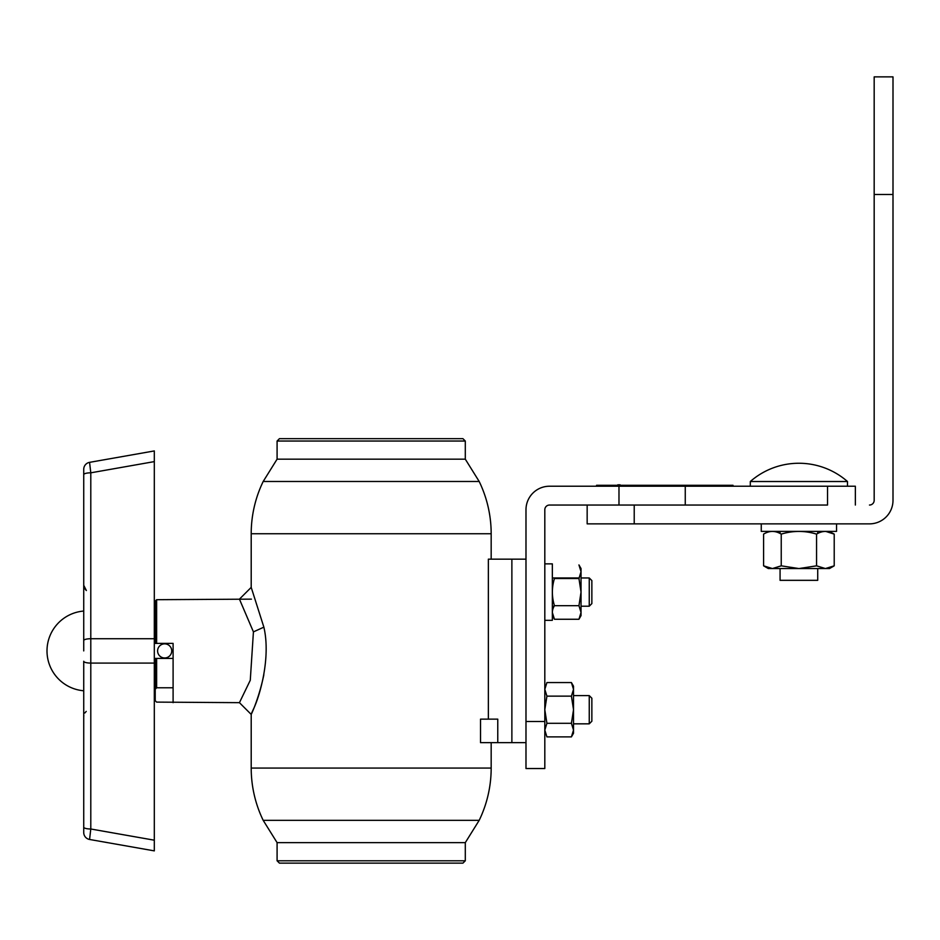 <?xml version="1.0" encoding="UTF-8"?>
<svg xmlns="http://www.w3.org/2000/svg" width="940" height="940" viewBox="0 0 940 940"><rect width="100%" height="100%" fill="white"/><g stroke="black" fill="none" stroke-linecap="round" stroke-linejoin="round"><path stroke-width="1.41" d="M587.159 505.038L587.159 523.862L869.477 523.862A23.524 23.524 0 0 0 893 500.339L893 76.869L874.177 76.869L874.177 500.339A4.7 4.7 0 0 1 869.477 505.038M855.353 505.038L855.353 486.227L549.512 486.227A23.524 23.524 0 0 0 525.989 509.75L525.989 768.532L544.812 768.532L544.812 721.485L525.989 721.485M827.529 486.227L827.529 505.038L549.512 505.038A4.7 4.7 0 0 0 544.812 509.75L544.812 721.485M847.481 481.515A73.767 73.767 0 0 0 750.308 481.515L847.481 481.515L847.481 486.227M750.308 481.515L750.308 486.227M817.718 568.559L817.718 580.332L780.071 580.332L780.071 568.559M780.071 533.485L780.071 531.394M817.718 533.485L817.718 531.394M836.541 523.862L836.541 531.394L761.259 531.394L761.259 523.862M763.586 565.833L768.309 568.559L772.41 568.559L763.586 565.833L763.586 534.12C769.484 530.536 775.371 530.536 781.234 534.12C793.043 530.536 804.816 530.536 816.555 534.12L816.555 565.833L825.379 568.559L829.48 568.559L834.215 565.833L825.379 568.559L798.894 568.559L816.555 565.833M772.41 568.559L798.894 568.559L781.234 565.833L772.41 568.559M781.234 565.833L781.234 534.12M825.72 531.394L834.215 534.12C828.34 530.536 822.453 530.536 816.555 534.12M834.215 565.833L834.215 534.12M479.189 820.338A119.979 119.979 0 0 0 491.173 768.062L491.173 742.659L491.173 768.062A119.979 119.979 0 0 1 479.189 820.338L263.188 820.338L479.189 820.338L465.3 842.639L479.189 820.338M491.173 533.744L491.173 559.159L491.173 533.744A119.979 119.979 0 0 0 479.189 481.48L263.188 481.48L479.189 481.48L465.3 459.166L479.189 481.48A119.979 119.979 0 0 1 491.173 533.744L251.203 533.744A119.979 119.979 0 0 1 263.188 481.48L277.089 459.166L277.089 441.036L465.3 441.036L462.938 438.674L465.3 441.036L465.3 459.166L277.089 459.166M251.415 599.144L156.628 599.697L156.628 643.383L155.218 643.383L155.218 601.13L156.628 599.697M253.424 631.88L239.442 599.144L251.203 587.383L263.87 627.156L253.424 631.88L250.275 680.266L239.442 702.662L156.628 702.11L155.218 700.688L155.218 658.435L156.628 658.435L155.218 658.435M465.3 842.639L465.3 860.782L462.938 863.132L279.438 863.132L277.089 860.782L465.3 860.782L465.3 842.639L277.089 842.639L263.188 820.338A119.979 119.979 0 0 1 251.203 768.062L491.173 768.062M173.101 702.662L173.101 643.383L156.628 643.383M173.101 658.435L156.628 658.435L173.101 658.435M173.101 687.786L156.628 687.786L156.628 658.435M156.628 687.786L155.218 689.232M263.87 627.156C270.908 657.307 260.075 695.189 253.542 708.936C246.116 724.634 257.619 705.012 263.846 674.779M165.088 657.953A7.062 7.062 0 0 1 157.614 651.338A7.062 7.062 0 0 1 164.242 643.865A7.062 7.062 0 0 1 171.714 650.48A7.062 7.062 0 0 1 165.088 657.953M277.089 441.036L279.438 438.674L462.938 438.674M525.989 559.159L488.353 559.159L488.353 719.135M497.765 742.659L480.528 742.659L480.528 719.135L497.765 719.135L497.765 742.659L525.989 742.659M589.251 695.6L589.251 723.835L591.859 721.227L591.859 698.22L589.251 695.6L573.518 695.6M589.251 577.971L589.251 606.206L591.859 603.598L591.859 580.579L589.251 577.971L581.038 577.971M544.812 563.859L552.344 563.859L552.344 620.318L544.812 620.318M554.447 605.677C551.686 596.641 551.686 587.594 554.447 578.511L578.946 578.511L581.038 571.72L578.946 564.928L581.038 568.559L581.038 571.72L578.946 564.928L581.038 571.72L581.038 592.094L578.946 605.677L581.038 612.469L581.038 615.618L578.946 619.26L581.038 612.469L578.946 619.26L554.447 619.26C551.686 614.736 551.686 610.213 554.447 605.677L578.946 605.677M552.344 612.516L554.447 619.26M581.038 571.72L578.946 578.511L581.038 592.094L581.038 612.469M83.731 661.255L83.731 827.177L83.731 661.255A7.062 1.821 -0 0 0 90.792 663.088L90.792 828.998L89.57 839.467A7.062 7.062 0 0 1 83.731 832.511L83.731 827.177A7.062 1.821 -0 0 0 90.792 828.998L154.313 840.195L154.313 461.611L90.792 472.82L90.792 663.088L154.313 663.088M83.731 650.903L83.731 469.295A7.062 7.062 0 0 1 89.57 462.351A7.062 7.062 0 0 0 83.731 469.295L83.731 474.641A7.062 1.821 -0 0 1 90.792 472.82L89.57 462.351L154.313 450.93L154.313 461.611M83.731 832.511A7.062 7.062 0 0 0 89.57 839.467A7.062 7.062 0 0 1 83.731 832.511A7.062 7.062 0 0 0 89.57 839.467L154.313 850.876L154.313 840.195M733.012 486.227L733.012 485.287L596.559 485.287L596.559 486.227M617.792 484.817L620.083 484.817L617.792 485.287M620.083 485.287L709.489 485.287M546.915 723.307L544.812 709.724L546.915 696.141L544.812 689.349L546.915 682.558L571.414 682.558L573.518 689.349L571.414 682.558L573.518 686.2L573.518 709.724L571.414 723.307L573.518 730.098L573.518 733.247L571.414 736.889L573.518 730.098L571.414 736.889L546.915 736.889L544.812 730.098L546.915 723.307L571.414 723.307M544.812 730.098L546.915 736.889M546.915 682.558L544.812 689.349M546.915 696.141L571.414 696.141L573.518 689.349M571.414 696.141L573.518 709.724L573.518 730.098M634.218 505.038L634.218 523.862M874.177 194.498L893 194.498M685.26 505.038L685.26 486.227M618.978 505.038L618.978 486.227M511.877 742.659L511.877 559.159M83.731 640.551A7.062 1.821 -0 0 1 90.792 638.73L154.313 638.73M83.731 611.047A39.997 39.997 0 0 0 47 650.903L47 650.903A39.997 39.997 0 0 0 83.731 690.771M251.203 768.062L251.203 714.423L239.442 702.662M251.203 587.383L251.203 533.744M277.089 842.639L277.089 860.782M462.938 863.132L465.3 860.782M589.251 723.835L573.518 723.835M589.251 606.206L581.038 606.206M554.142 606.206L552.344 606.206M579.24 577.971L552.344 577.971M86.374 590.543L83.742 585.314M86.21 590.402L84.553 588.322M84.271 587.723L83.895 586.513M86.233 711.392L84.835 712.99M83.836 715.61L83.742 716.491"/></g></svg>
